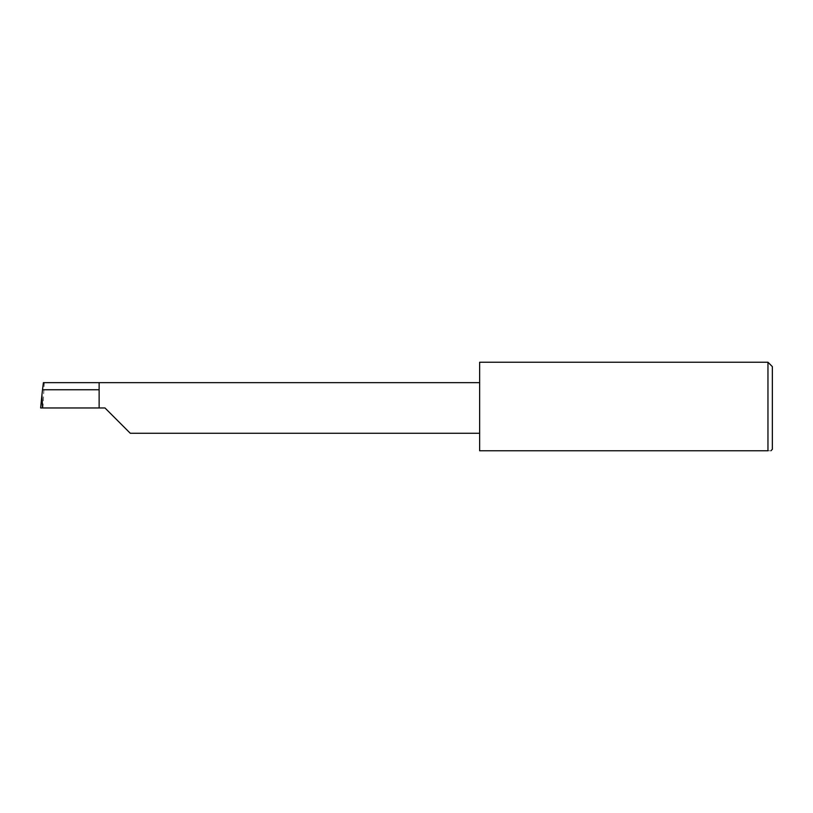 <?xml version="1.0" encoding="UTF-8"?>
<svg xmlns="http://www.w3.org/2000/svg" width="813" height="813" viewBox="0 0 813 813"><rect width="100%" height="100%" fill="white"/><g stroke="black" fill="none" stroke-linecap="round" stroke-linejoin="round"><path stroke-width="0.61" stroke-dasharray="4.07 3.05" d="M767.96 362.232L767.96 450.768C771.822 450.768 771.822 450.768 767.96 450.768L479.64 450.768L479.64 362.232M40.65 407.963L104.979 407.963M42.926 407.963L44.258 382.659L43.394 382.659M99.125 407.963L99.125 382.659L44.258 382.659M772.35 366.622L772.35 449.304M479.64 407.963L479.64 433.268L479.64 407.963"/><path stroke-width="1.22" d="M99.125 389.752L42.52 389.752L43.394 382.659L99.125 382.659L99.125 407.963L104.979 407.963L130.283 433.268L104.979 407.963M770.887 450.768L772.35 449.304L772.35 366.622L767.96 362.232L767.96 450.768L479.64 450.768L479.64 362.232L767.96 362.232M42.52 389.752L41.93 394.945L42.54 407.963L40.65 407.963L41.93 394.945M99.125 407.963L42.54 407.963M767.96 450.768C771.822 450.768 771.822 450.768 767.96 450.768M41.89 395.403L40.65 407.963M99.125 382.659L479.64 382.659M130.283 433.268L479.64 433.268"/></g></svg>
